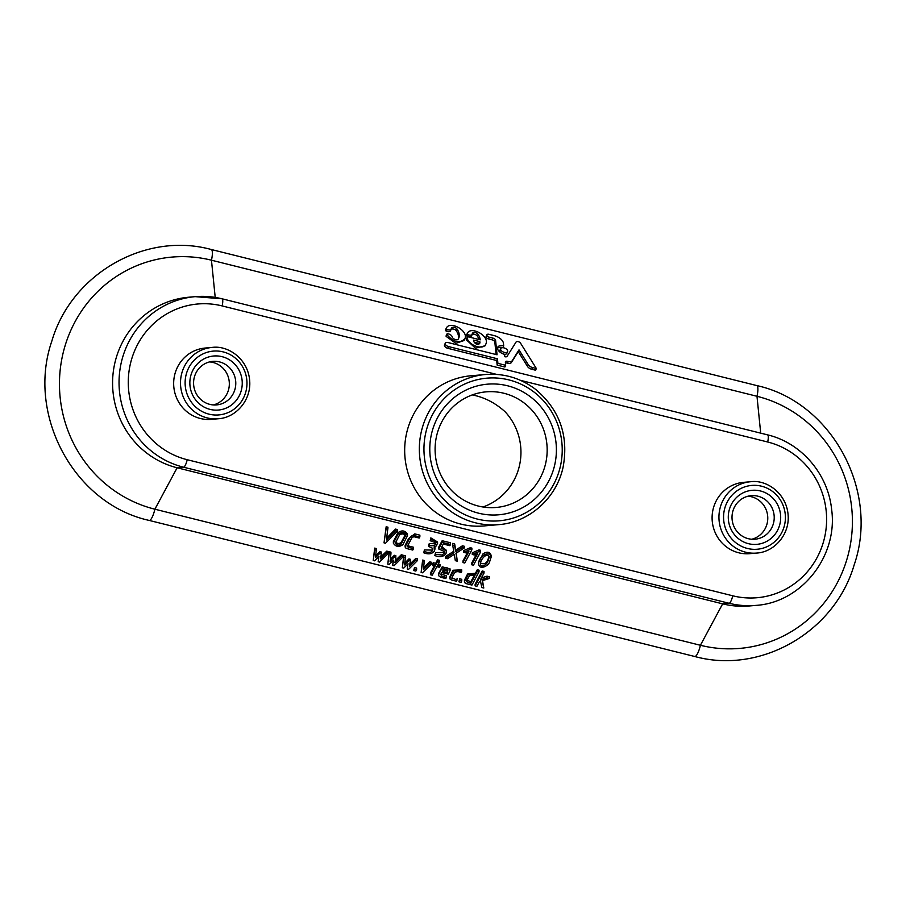 <?xml version="1.0" encoding="UTF-8"?>
<svg xmlns="http://www.w3.org/2000/svg" width="906" height="906" viewBox="0 0 906 906"><rect width="100%" height="100%" fill="white"/><g stroke="black" fill="none" stroke-linecap="round" stroke-linejoin="round"><path stroke-width="1.36" d="M190.543 376.658A27.123 26.195 -95 0 1 233.986 363.374A27.123 26.195 -95 0 1 223.612 409.036A27.123 26.195 -95 0 1 190.543 376.658M194.133 378.017A21.857 21.098 -95 0 1 212.774 361.369A21.857 21.098 -95 0 1 235.696 381.301A21.857 21.098 -95 0 1 216.591 404.914A21.857 21.098 -95 0 1 194.133 378.017M482.932 506.986L483.362 506.85A58.029 56.025 85 0 0 504.993 411.652C495.05 402.751 484.144 397.179 472.252 394.925M507.587 351.641A3.76 2.072 -156.3 0 1 503.306 352.026A3.76 2.072 -156.3 0 1 500.69 348.617A3.76 2.072 -156.3 0 1 503.906 347.87A3.76 2.072 -156.3 0 1 507.587 351.641L506.828 353.374A3.76 2.072 -156.3 0 1 504.098 354.212M501.165 352.932A3.76 2.072 -156.3 0 1 499.931 350.35L500.69 348.617M471.505 335.752A1.665 0.906 -156.3 0 1 471.482 336.092A1.665 0.906 -156.3 0 1 471.245 336.341A3.556 1.948 -156.3 0 1 467.451 336.454A1.472 0.815 -156.3 0 1 466.511 335.163A1.472 0.815 -156.3 0 1 466.533 335.129L467.258 333.465M467.1 337.474L466.341 339.206A2.276 1.246 -156.3 0 0 466.33 339.807L475.457 348.176L485.106 345.764L485.865 344.031C483.6 350.429 469.274 345.899 467.088 338.085A2.276 1.246 -156.3 0 1 467.1 337.474A2.276 1.246 -156.3 0 1 469.048 337.032L480.248 339.829A21.268 11.676 -156.3 0 0 478.164 334.461A2.967 1.631 -156.3 0 0 473.827 332.559A3.726 2.038 -156.3 0 0 472.354 333.431A3.726 2.038 -156.3 0 0 472.264 334.008A1.665 0.906 -156.3 0 1 472.23 334.359A1.665 0.906 -156.3 0 1 472.003 334.608A3.556 1.948 -156.3 0 1 468.209 334.733A1.472 0.815 -156.3 0 1 467.27 333.431C470.995 325.435 489.863 336.239 485.865 344.031M472.139 334.574A3.726 2.038 -156.3 0 1 473.068 334.28A2.967 1.631 -156.3 0 1 477.405 336.194A21.268 11.676 -156.3 0 1 479.048 339.524M450.497 330.509A1.665 0.906 -156.3 0 1 450.463 330.849A1.665 0.906 -156.3 0 1 450.237 331.098A3.556 1.948 -156.3 0 1 446.443 331.222A1.472 0.815 -156.3 0 1 445.503 329.92A1.472 0.815 -156.3 0 1 445.526 329.886L446.25 328.232M446.862 334.144L446.103 335.877A1.472 0.815 -156.3 0 0 446.182 336.443L455.843 343.329L464.099 340.52L464.857 338.787C459.727 343.736 453.759 342.377 446.941 334.71A1.472 0.815 -156.3 0 1 446.862 334.144A1.472 0.815 -156.3 0 1 447.632 333.782A3.556 1.948 -156.3 0 1 451.652 335.854A1.665 0.906 -156.3 0 1 452.049 336.613A3.726 2.038 -156.3 0 0 453.997 338.946A2.967 1.631 -156.3 0 0 458.164 339.161A21.268 11.676 -156.3 0 0 458.73 338.131A21.268 11.676 -156.3 0 0 457.156 329.218A2.967 1.631 -156.3 0 0 452.819 327.315A3.726 2.038 -156.3 0 0 451.347 328.187A3.726 2.038 -156.3 0 0 451.256 328.776A1.665 0.906 -156.3 0 1 451.222 329.116A1.665 0.906 -156.3 0 1 450.995 329.376A3.556 1.948 -156.3 0 1 447.202 329.49A1.472 0.815 -156.3 0 1 446.262 328.187A1.472 0.815 -156.3 0 1 446.284 328.165C449.988 320.203 468.855 330.996 464.857 338.787M451.131 329.331A3.726 2.038 -156.3 0 1 452.06 329.048A2.967 1.631 -156.3 0 1 456.398 330.95A21.268 11.676 -156.3 0 1 458.289 338.969M760.7 433.159L756.986 396.284A11.302 2.797 104 0 0 756.782 385.571L211.257 249.501A11.302 2.797 104 0 1 211.46 260.203L756.986 396.284A128.108 123.68 -95 0 1 849.137 550.825A128.108 123.68 -95 0 1 700.406 645.276L154.881 509.206A128.108 123.68 -95 0 1 62.729 354.665A128.108 123.68 -95 0 1 211.46 260.203L215.209 297.395M505.435 363A2.582 1.416 -156.3 0 1 506.873 363.057L507.53 363.227A4.643 2.548 -156.3 0 0 511.403 362.491L518.243 351.607L527.552 366.5A4.643 2.548 -156.3 0 0 531.777 369.274L535.593 370.214L536.341 368.493L520.542 343.17A2.559 1.404 -156.3 0 0 518.209 341.641A2.559 1.404 -156.3 0 0 516.069 342.049L507.088 356.33A2.582 1.416 -156.3 0 1 504.801 356.704L504.563 354.348A7.033 3.862 -156.3 0 1 497.7 347.304A7.033 3.862 -156.3 0 1 503.713 345.911L503.453 343.34A9.275 5.096 -156.3 0 0 494.166 335.605L488.946 334.303A2.412 1.325 -156.3 0 0 486.884 334.778A2.412 1.325 -156.3 0 0 489.24 337.191L493.011 338.131A2.582 1.416 -156.3 0 1 495.582 340.282L497.054 354.778L448.13 342.57A3.352 1.835 -156.3 0 0 445.265 343.238A3.352 1.835 -156.3 0 0 448.538 346.579L497.451 358.787L497.915 363.351L505.673 365.288L505.367 362.264A2.582 1.416 -156.3 0 1 505.423 361.834A2.582 1.416 -156.3 0 1 507.632 361.324L508.289 361.494A4.643 2.548 -156.3 0 0 512.162 360.758L519.002 349.875L528.3 364.767A4.643 2.548 -156.3 0 0 532.535 367.542L536.341 368.493M445.265 343.238L444.506 344.96A3.352 1.835 -156.3 0 0 447.779 348.312L496.692 360.52L497.156 365.084L504.914 367.021L505.673 365.288M486.884 334.778L486.126 336.511A2.412 1.325 -156.3 0 0 488.481 338.923L492.252 339.863A2.582 1.416 -156.3 0 1 494.823 342.015L496.092 354.529M497.507 348.255A7.033 3.862 -156.3 0 1 502.955 347.644L503.713 345.911M405.129 547.031L405.141 545.367L408.64 538.56L414.767 533.883L419.874 535.163L419.863 536.828L412.728 535.378L410.588 536.567L405.299 546.42L405.412 547.779L407.009 548.628L412.751 550.055L413.385 548.877L407.156 546.646L412.196 537.281L414.087 536.76L419.206 538.039L419.863 536.828M407.643 545.74L413.396 547.213L413.385 548.877M395.288 560.542L401.313 554.744L403.034 555.174L403.011 556.839L394.042 565.695L392.717 565.321L393.487 560.112L389.218 564.461L387.791 564.132L389.218 553.396L390.939 553.826L390.078 561.29L394.337 556.952L395.82 557.326L394.971 562.501L401.301 556.409L403.011 556.839M392.717 565.321L393.204 560.384M387.791 564.132L389.24 551.731L390.95 552.162L390.939 553.826M390.293 559.41L394.348 555.287L395.831 555.661L395.82 557.326M409.818 564.166L415.843 558.368L417.564 558.798L417.541 560.463L408.583 569.33L407.258 568.945L407.757 564.008M407.258 568.945L408.028 563.736L403.748 568.085L402.321 567.768L403.782 555.367L405.503 555.797L404.62 564.914L408.878 560.587L410.35 560.95L409.501 566.125L415.831 560.033L417.541 560.463M404.835 563.045L408.9 558.911L410.361 559.285L410.35 560.95M438.244 563.996L440.056 564.449L440.044 566.114L437.451 565.469L439.331 561.958L439.342 560.293L437.553 559.84L437.541 561.505L439.331 561.958M437.553 559.84L435.673 563.351L433.227 562.739L432.592 563.917L432.581 565.582L435.027 566.193L430.429 574.744L430.441 573.079L434.246 566.001M458.912 581.822L459.659 578.775L461.777 579.308L461.766 580.973L459.648 580.44L458.912 581.822L461.029 582.354L461.766 580.973M475.106 585.865L475.129 584.2L482.219 570.984L484.019 571.437L483.997 573.102L482.207 572.649L475.106 585.865L476.907 586.307L479.444 581.573L480.497 581.244L481.811 587.53L483.793 588.028L482.139 580.757L489.41 578.436L486.998 577.835L480.327 579.931L483.997 573.102M481.403 577.937L487.009 576.171L489.433 576.771L489.41 578.436M482.502 580.644L483.793 588.028M478.742 563.94C477.609 557.688 489.24 549.138 491.154 557.111L489.636 561.731C488.878 565.944 479.014 570.565 478.742 563.94L478.764 562.275L483.023 553.826C487.168 551.256 489.886 551.799 491.177 555.446L491.165 555.548M463.566 552.298L463.578 550.633L470.293 547.734L471.879 548.13L471.867 549.795L470.282 549.398L463.566 552.298L465.775 552.841L468.9 551.528L462.966 562.581L464.755 563.034L471.867 549.795M462.966 562.581L462.977 560.916L467.756 552.014M438.651 547.269L442.162 540.723L450.531 542.807L450.52 544.472L442.151 542.388L438.629 548.934L438.651 547.269M441.845 546.726L446.454 550.372L445.99 553.634C443.453 556.862 439.738 557.496 434.846 555.548L435.48 554.37L442.151 555.027L444.234 553.192L444.359 551.437L438.629 548.934M434.846 555.548L435.492 552.705L443.623 552.388M393.363 543.192L393.374 541.528L397.813 532.864C401.709 529.953 404.925 530.35 407.462 534.076L407.451 535.74L402.864 544.699C398.878 547.337 395.707 546.839 393.363 543.192L397.915 534.302C401.902 531.641 405.084 532.128 407.451 535.74M384.031 542.875L386.16 526.748L387.972 527.201L386.466 539.965L395.526 530.757L397.338 531.21L385.48 543.238L384.031 542.875L386.149 528.413L387.961 528.866M386.726 538.051L395.537 529.093L397.349 529.546L397.338 531.21M429.297 543.566L429.285 545.231L431.46 545.774L434.382 545.491L435.593 544.132L435.231 542.524L430.18 540.735L430.814 539.557L433.827 540.316L437.496 543.17L436.33 545.944L434.019 547.02L434.959 548.968L434.438 551.041C432.037 554.042 428.481 554.619 423.748 552.785L424.404 549.931L424.382 551.595L427.53 552.388L430.667 552.241L432.706 550.565L432.898 548.458L428.64 546.443L428.651 544.778L429.297 543.566L434.552 543.736M430.18 540.735L430.837 537.892L437.564 542.026L437.553 543.691M434.914 546.771L434.959 549.093M424.404 549.931L431.664 550.067M452.683 545.05L452.694 543.385L454.653 543.872L455.707 550.067L462.422 545.808L464.336 546.284L464.325 547.949L455.956 553.328L457.292 561.165L455.333 560.678L454.257 554.37L447.405 558.708L445.458 558.221L453.985 552.807L452.683 545.05L454.631 545.537L455.684 551.731L462.411 547.473L464.325 547.949M456.228 553.158L457.292 561.165M445.458 558.221L445.469 556.544L453.736 551.312M472.275 554.472L472.286 552.807L479.002 549.908L480.588 550.304L480.576 551.969L478.991 551.573L472.275 554.472L474.484 555.016L477.609 553.702L471.675 564.755L473.464 565.197L480.576 551.969M471.675 564.755L471.686 563.09L476.465 554.178M464.416 581.856L464.438 580.191L467.553 574.03L475.424 573.272L477.303 569.761L479.059 570.191L479.036 571.856L471.947 585.072L466.635 583.747L464.744 582.717L464.642 581.097L468.209 574.664L472.196 574.132L475.412 574.936L477.292 571.426L479.036 571.856M449.84 578.345L449.852 576.68L453.091 570.248L461.72 569.817L461.709 571.482L457.53 570.44L453.702 571.018L450.089 577.473L449.988 578.979L451.562 579.987L456.477 581.21L457.134 578.356M438.515 575.197L438.527 573.532L442.207 566.828L450.067 568.877L450.055 570.542L448.368 574.178L441.743 572.535L440.701 574.472L441.935 576.239L446.432 577.36L445.786 578.549L440.724 577.281L438.572 575.661L438.821 574.087L441.256 569.58L443.578 567.847L447.054 567.802L449.625 569.319L450.055 570.542M440.894 574.121L446.443 575.695L446.432 577.36M496.737 374.416L222.151 305.922A79.128 76.387 85 0 0 130.294 364.269A79.128 76.387 85 0 0 187.214 459.716A7.531 1.857 -76 0 1 183.59 467.213L177.134 467.779L154.881 509.206A11.302 2.797 -76 0 1 149.218 520.429L694.743 656.499A11.302 2.797 -76 0 0 700.406 645.276L722.66 603.849L729.115 603.283A86.659 83.669 85 0 0 755.808 605.401L749.364 605.967A86.659 83.669 -95 0 1 722.66 603.849L177.134 467.779A86.659 83.669 -95 0 1 112.786 376.964A86.659 83.669 -95 0 1 188.708 297.225L195.164 296.658A86.659 83.669 85 0 0 119.241 376.398A86.659 83.669 85 0 0 183.59 467.213L729.115 603.283A7.531 1.857 -76 0 0 732.739 595.797A79.128 76.387 85 0 0 824.596 537.451A79.128 76.387 85 0 0 767.676 442.003L520.452 380.327M380.747 556.918L386.76 551.12L388.481 551.55L388.47 553.215L379.501 562.071L378.164 561.697L378.663 556.76M378.164 561.697L378.935 556.477L374.665 560.825L373.238 560.508L374.688 548.107L376.409 548.538L375.526 557.654L379.807 553.328L381.267 553.691L380.418 558.877L386.749 552.785L388.47 553.215M375.752 555.786L379.818 551.663L381.29 552.026L381.267 553.691M413.736 570.554L414.495 567.507L416.624 568.039L416.613 569.704L415.865 571.086L413.736 570.554L414.472 569.172L416.613 569.704M421.12 572.433L422.649 560.067L424.325 560.486L423.396 569.738L429.761 563.509L431.483 563.94L422.49 572.796L421.12 572.433L422.638 561.731L424.314 562.15M423.623 567.869L429.772 561.845L431.494 562.275L431.483 563.94M479.149 343.895L479.648 341.573L473.725 340.101L473.6 340.724A5.447 2.99 -156.3 0 0 476.749 344.325A1.234 0.679 -156.3 0 0 477.349 344.473A6.002 3.296 -156.3 0 0 479.863 343.057A21.268 11.676 -156.3 0 0 479.965 342.762L479.863 341.755M474.178 342.128L479.104 343.487M554.721 464.869A65.56 63.295 85 0 0 474.812 386.624A65.56 63.295 85 0 0 449.738 496.975A65.56 63.295 85 0 0 554.721 464.869M545.684 463.272A58.029 56.025 85 0 0 486.069 391.856A58.029 56.025 85 0 0 438.549 429.274A58.029 56.025 85 0 0 451.075 489.965A58.029 56.025 85 0 0 496.194 507.462A58.029 56.025 85 0 0 545.684 463.272M728.979 510.961A27.123 26.195 -95 0 1 772.422 497.677A27.123 26.195 -95 0 1 762.048 543.34A27.123 26.195 -95 0 1 728.979 510.961M732.569 512.32A21.857 21.098 -95 0 1 751.21 495.673A21.857 21.098 -95 0 1 774.132 515.605A21.857 21.098 -95 0 1 755.026 539.217A21.857 21.098 -95 0 1 732.569 512.32M443.181 569.885L447.224 570.893L447.213 572.558L447.915 569.953L444.382 569.036L442.377 571.346L447.213 572.558M422.649 560.067L422.638 561.731M461.709 571.482L461.075 572.671C454.676 569.376 453.566 574.789 451.879 577.937L451.834 578.175M451.879 577.937L457.122 580.021M480.644 563.045C483.929 564.631 486.352 563.498 487.904 559.636L489.172 556.386M414.767 533.883L414.755 535.548M373.238 560.508L374.676 549.772L376.398 550.202M414.495 567.507L414.472 569.172M386.76 551.12L386.749 552.785M454.653 543.872L454.631 545.537M455.707 550.067L455.684 551.731M428.64 546.443L429.285 545.231M386.16 526.748L386.149 528.413M442.162 540.723L442.151 542.388M450.52 544.472L449.874 545.684L443.294 544.042L441.063 548.198L446.046 550.644L446.443 552.037M435.492 552.705L435.48 554.37M470.293 547.734L470.282 549.398M482.219 570.984L482.207 572.649M459.659 578.775L459.648 580.44M432.581 565.582L433.215 564.404L435.65 565.016L437.541 561.505M430.429 574.744L432.23 575.185L436.817 566.646L439.41 567.292L440.044 566.114M415.843 558.368L415.831 560.033M402.321 567.768L403.77 557.031L405.492 557.462M401.313 554.744L401.301 556.409M446.443 331.222L447.202 329.49M456.398 330.95L457.156 329.218M452.06 329.048L452.819 327.315M450.237 331.098L450.995 329.376M467.27 333.431A1.472 0.815 -156.3 0 1 467.292 333.397L466.511 335.163M467.451 336.454L468.209 334.733M479.002 549.908L478.991 551.573M423.748 552.785L424.382 551.595M430.837 537.892L430.814 539.557M401.177 544.053L405.48 535.763C404.133 533.634 402.162 533.351 399.569 534.914L395.299 543.102C396.805 545.389 398.765 545.706 401.177 544.053L401.199 542.388L405.175 534.982M395.65 542.218C397.553 543.815 399.399 543.872 401.199 542.388M379.818 551.663L379.807 553.328M374.688 548.107L374.676 549.772M429.772 561.845L429.761 563.509M477.303 569.761L477.292 571.426M475.424 573.272L475.412 574.936M466.386 579.885L470.814 581.777L473.997 575.865M470.814 581.777L470.803 583.441L474.767 576.057C468.64 573.034 468.232 578.877 466.375 581.55L466.341 581.765M466.375 581.55L470.803 583.441M462.422 545.808L462.411 547.473M395.537 529.093L395.526 530.757M487.892 561.301L489.251 557.133C487.043 551.482 479.852 560.293 480.542 563.962C480.826 568.696 487.36 564.053 487.892 561.301L487.904 559.636M408.9 558.911L408.878 560.587M403.782 555.367L403.77 557.031M471.245 336.341L472.003 334.608M473.068 334.28L473.827 332.559M477.405 336.194L478.164 334.461M496.692 360.52L497.451 358.787M497.156 365.084L497.915 363.351M518.243 351.607L519.002 349.875M213.34 404.937A21.857 21.098 85 0 0 228.776 388.833A21.857 21.098 85 0 0 209.569 361.913M211.947 347.451L205.107 348.051A35.798 34.564 85 0 0 174.575 375.31A35.798 34.564 85 0 0 211.347 419.365L218.199 418.765A35.798 34.564 -95 0 1 181.415 374.71A35.798 34.564 -95 0 1 211.947 347.451C228.063 345.005 248.278 358.969 249.705 381.075C251.2 400.339 235.809 417.802 218.199 418.765M751.776 539.24A21.857 21.098 85 0 0 767.212 523.136A21.857 21.098 85 0 0 748.005 496.216M750.383 481.754L743.543 482.354A35.798 34.564 85 0 0 713.011 509.614A35.798 34.564 85 0 0 749.783 553.668L756.635 553.068A35.798 34.564 -95 0 1 719.851 509.025A35.798 34.564 -95 0 1 750.383 481.754C766.51 479.308 786.714 493.272 788.141 515.378C789.647 534.653 774.256 552.105 756.635 553.068M485.537 374.506L470.871 375.786A75.357 72.752 85 0 0 404.971 457.202A75.357 72.752 85 0 0 484.019 525.933L498.685 524.642C529.274 522.434 556.544 498.062 563.09 467.202C568.832 435.888 559.772 410.022 535.922 389.614C520.905 378.153 504.11 373.113 485.537 374.506A75.357 72.752 85 0 0 419.637 455.922A75.357 72.752 85 0 0 498.685 524.642M487.009 576.171L486.998 577.835M435.673 563.351L435.65 565.016M433.227 562.739L433.215 564.404M394.348 555.287L394.337 556.952M389.24 551.731L389.218 553.396M185.934 375.514A32.027 30.917 -95 0 1 237.225 359.818A32.027 30.917 -95 0 1 224.982 413.725A32.027 30.917 -95 0 1 185.934 375.514M560.395 466.273A71.585 69.116 85 0 0 473.125 380.837A71.585 69.116 85 0 0 445.752 501.346A71.585 69.116 85 0 0 560.395 466.273M724.381 509.818A32.027 30.917 -95 0 1 775.661 494.132A32.027 30.917 -95 0 1 763.418 548.039A32.027 30.917 -95 0 1 724.381 509.818M446.182 336.443L446.941 334.71M478.889 343.306L479.648 341.573M466.33 339.807L467.088 338.085M488.481 338.923L489.24 337.191M492.252 339.863L493.011 338.131M494.823 342.015L495.582 340.282M447.779 348.312L448.538 346.579M506.873 363.057L507.632 361.324M507.53 363.227L508.289 361.494M511.403 362.491L512.162 360.758M527.552 366.5L528.3 364.767M531.777 369.274L532.535 367.542M187.214 459.716L732.739 595.797M767.676 442.003A7.531 1.857 -76 0 0 767.541 434.857A7.531 1.857 -76 0 0 767.382 434.846M222.151 305.922A7.531 1.857 -76 0 0 222.027 298.787A7.531 1.857 -76 0 0 221.857 298.776A86.659 83.669 85 0 0 195.164 296.658L222.027 298.787L767.541 434.857C801.221 442.762 828.039 474.019 831.617 509.342C838.22 556.001 801.55 602.649 755.808 605.401M445.503 329.92L446.262 328.187M450.463 330.849L451.222 329.116M491.154 557.111L491.165 555.446M471.482 336.092L472.23 334.359M756.782 385.571C831.708 401.958 879.873 491.063 854.12 565.038C834.539 632.071 760.678 674.596 694.743 656.499M149.218 520.429C74.292 504.042 26.127 414.937 51.88 340.962C71.461 273.929 145.322 231.404 211.257 249.501"/></g></svg>
